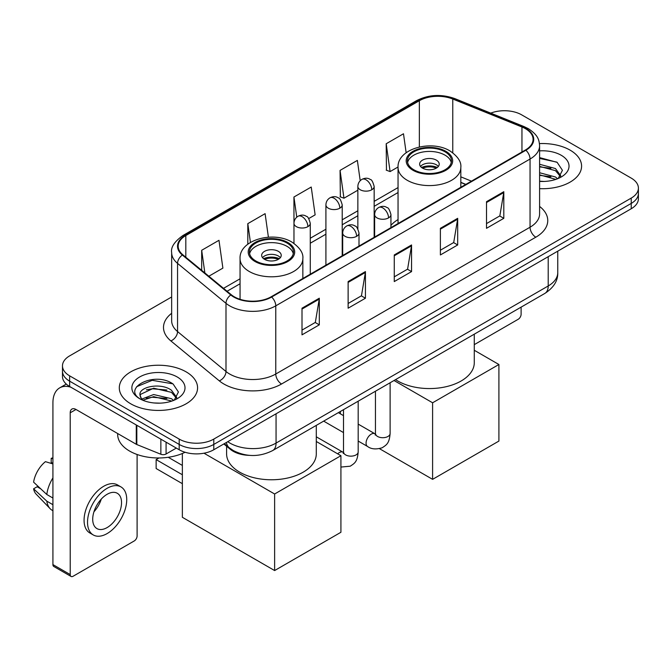 <?xml version="1.0" encoding="UTF-8"?>
<svg xmlns="http://www.w3.org/2000/svg" width="672" height="672" viewBox="0 0 672 672"><rect width="100%" height="100%" fill="white"/><g stroke="black" fill="none" stroke-linecap="round" stroke-linejoin="round"><path stroke-width="1.01" d="M398.042 219.551A43.218 24.948 0 0 0 390.944 225.355M465.688 184.481L460.824 182.515M249.623 455.372A24.461 14.12 180 0 1 230.378 449.358L223.826 443.957M171.654 296.982L69.644 355.874A24.461 14.12 0 0 0 62.479 365.862L62.479 376.513A24.461 14.12 0 0 0 69.644 386.501L179.197 449.753A24.461 14.12 0 0 0 213.788 449.753L631.235 208.74A24.461 14.12 0 0 0 638.4 198.752L638.4 193.427A24.461 14.12 0 0 1 631.235 203.414A24.461 14.12 0 0 0 638.4 193.427L638.4 188.101A24.461 14.12 0 0 0 631.235 178.114L521.682 114.862A24.461 14.12 0 0 0 490.753 113.123M62.479 365.862A24.461 14.12 0 0 0 69.644 375.85L179.197 439.093A24.461 14.12 0 0 0 213.788 439.093L213.788 444.427L631.235 203.414L213.788 444.427A24.461 14.12 0 0 1 179.197 444.427A24.461 14.12 0 0 0 213.788 444.427L213.788 449.753M69.644 375.85L69.644 381.175L179.197 444.427L69.644 381.175A24.461 14.12 0 0 1 62.479 371.188A24.461 14.12 0 0 0 69.644 381.175L69.644 386.501M570.116 150.15A39.136 22.596 0 0 0 539.456 143.598A39.136 22.596 0 0 1 570.116 150.15A39.136 22.596 0 0 1 581.582 166.127A39.136 22.596 0 0 0 570.116 150.15M186.11 371.851A39.136 22.596 0 0 0 143.464 366.954A39.136 22.596 0 0 0 119.297 387.836A39.136 22.596 0 0 0 130.763 403.813A39.136 22.596 0 0 0 173.418 408.71A39.136 22.596 0 0 0 197.576 387.836A39.136 22.596 0 0 0 186.11 371.851A39.136 22.596 0 0 0 143.464 366.954A39.136 22.596 0 0 0 119.297 387.836A39.136 22.596 0 0 0 130.763 403.813A39.136 22.596 0 0 0 173.418 408.71A39.136 22.596 0 0 0 197.576 387.836A39.136 22.596 0 0 0 186.11 371.851M525.428 128.68A26.09 15.061 180 0 1 533.072 139.331A26.09 15.061 180 0 1 525.428 149.982L271.16 296.789A26.09 15.061 180 0 1 231.336 294.773L182.893 254.831A26.09 15.061 180 0 1 178.172 246.196A26.09 15.061 180 0 1 185.816 235.544L419.353 100.716A26.09 15.061 180 0 1 452.768 99.028L521.951 126.991A26.09 15.061 180 0 1 525.428 128.68M525.89 128.411A26.746 15.439 0 0 0 522.32 126.68L453.138 98.717A26.746 15.439 0 0 0 418.891 100.447L185.354 235.276A26.746 15.439 0 0 0 182.356 255.049L230.798 294.991A26.746 15.439 0 0 0 271.622 297.049L525.89 150.251A26.746 15.439 0 0 0 525.89 128.411M302.005 308.204L302.005 334.841L319.301 324.853L319.301 298.217L302.005 308.204M302.005 330.112L315.328 322.417L319.234 299.107A6.527 3.763 -120 0 0 319.301 298.217M315.21 322.484L319.301 324.853M348.13 281.576L348.13 308.204L365.434 298.217L365.434 271.589L348.13 281.576M348.13 303.484L361.46 295.789L365.358 272.471A6.527 3.763 -120 0 0 365.434 271.589M361.343 295.856L365.434 298.217M486.511 201.684L486.511 228.312L503.807 218.324L503.807 191.696L486.511 201.684M486.511 223.591L499.834 215.897L503.74 192.578A6.527 3.763 -120 0 0 503.807 191.696M499.716 215.964L503.807 218.324M440.387 228.312L440.387 254.948L457.682 244.961L457.682 218.324L440.387 228.312M440.387 250.219L453.709 242.525L457.615 219.215A6.527 3.763 -120 0 0 457.682 218.324M453.592 242.592L457.682 244.961M394.262 254.94L394.262 281.576L411.558 271.589L411.558 244.961L394.262 254.94M394.262 276.847L407.585 269.161L411.491 245.843A6.527 3.763 -120 0 0 411.558 244.961M407.467 269.228L411.558 271.589M539.599 188.664A39.136 22.596 0 0 0 581.582 166.127A39.136 22.596 0 0 1 539.599 188.664M213.788 439.093L631.235 198.089A24.461 14.12 0 0 0 638.4 188.101M208.841 276.226L222.886 268.12L218.98 240.299L201.684 250.286L201.684 270.329M360.209 180.701L357.361 160.406L340.066 170.394L340.343 196.862M406.148 152.737L403.486 133.77L386.19 143.758L386.467 170.234M268.405 237.199L265.104 213.662L247.808 223.65L247.808 244.222M308.742 218.551L315.134 214.864L311.228 187.034L293.933 197.022L293.966 223.633M293.933 197.022L296.764 217.174M340.066 170.394L343.963 198.215L357.857 190.201M343.963 198.215L340.066 196.753M386.19 143.758L390.096 171.587L398.042 166.992M390.096 171.587L386.19 170.125M247.808 223.65L250.438 242.416M201.684 250.286L204.859 272.95M539.599 181.188L544.169 181.448M539.599 172.738L555.475 176.996L557.626 178.727M539.599 174.846L555.862 179.382M539.599 164.279L555.475 168.546L560.767 175.854M539.599 166.396L555.475 170.654L560.347 176.408M539.599 181.39A26.586 15.347 0 0 0 561.238 176.98A26.586 15.347 0 0 0 561.238 155.274A26.586 15.347 0 0 0 539.599 150.872M558.256 178.466L562.422 170.293L557.155 162.355L539.599 157.601M539.599 158.416L556.794 162.112M539.599 166.874L550.906 168.328M539.599 175.333L550.906 176.786M474.281 344.635L518.221 319.259A4.074 2.352 120 0 0 521.111 314.269L521.111 307.129M444.998 151.813A22.016 12.709 0 0 0 421.008 149.058A22.016 12.709 0 0 0 407.417 160.801A22.016 12.709 0 0 0 413.868 169.789A22.016 12.709 0 0 0 437.858 172.544A22.016 12.709 0 0 0 451.45 160.801A22.016 12.709 0 0 0 444.998 151.813M451.256 162.464A22.016 12.709 0 0 0 444.998 155.148A22.016 12.709 0 0 0 422.36 152.099A22.016 12.709 0 0 0 407.602 162.464M395.539 379.63A44.848 25.889 0 0 0 397.723 380.974A44.848 25.889 0 0 0 446.594 386.593A44.848 25.889 0 0 0 474.281 362.67L474.281 334.169M436.355 160.138A9.786 5.653 0 0 0 425.687 158.911A9.786 5.653 0 0 0 419.647 164.136A9.786 5.653 0 0 0 422.512 168.126A9.786 5.653 0 0 0 433.18 169.352A9.786 5.653 0 0 0 439.219 164.136A9.786 5.653 0 0 0 436.355 160.138M438.346 166.463A9.786 5.653 0 0 0 436.355 164.8A9.786 5.653 0 0 0 420.521 166.463M421.529 167.462A13.045 7.535 180 0 1 436.766 167.219L436.766 167.874M422.596 168.176A11.416 6.594 180 0 1 435.59 167.899L436.766 167.219M435.397 168.613L435.59 167.899M432.6 479.346L432.6 402.78L498.91 364.501L498.91 441.067L432.6 479.346L379.512 448.694M340.351 413.818L340.351 411.491M432.6 402.78L394.019 380.503M474.281 350.28L498.91 364.501M287.02 243.029A22.016 12.709 0 0 0 263.021 240.274A22.016 12.709 0 0 0 249.43 252.017A22.016 12.709 0 0 0 255.881 261.005A22.016 12.709 0 0 0 279.871 263.76A22.016 12.709 0 0 0 293.462 252.017A22.016 12.709 0 0 0 287.02 243.029M293.278 253.68A22.016 12.709 0 0 0 287.02 246.355A22.016 12.709 0 0 0 264.373 243.306A22.016 12.709 0 0 0 249.623 253.68M226.598 446.242L226.598 453.877A44.848 25.889 0 0 0 239.736 472.189A44.848 25.889 0 0 0 288.607 477.8A44.848 25.889 0 0 0 316.294 453.877L316.294 425.376M278.368 251.345A9.786 5.653 0 0 0 267.708 250.127A9.786 5.653 0 0 0 261.66 255.343A9.786 5.653 0 0 0 264.533 259.342A9.786 5.653 0 0 0 275.192 260.56A9.786 5.653 0 0 0 281.232 255.343A9.786 5.653 0 0 0 278.368 251.345M280.358 257.67A9.786 5.653 0 0 0 278.368 256.007A9.786 5.653 0 0 0 262.534 257.67M263.542 258.67A13.045 7.535 180 0 1 278.779 258.434L278.779 259.081M264.617 259.384A11.416 6.594 180 0 1 277.603 259.115L278.779 258.434M277.41 259.82L277.603 259.115M182.364 483.672L156.131 468.527L156.131 459.606L182.364 474.751M274.621 570.553L274.621 493.996L340.922 455.708L340.922 532.274L274.621 570.553L182.364 517.297L182.364 453.499M274.621 493.996L203.977 453.205M316.294 441.487L340.922 455.708M168.252 457.288L182.364 465.427M158.962 457.976L156.131 459.606M166.076 442.176L166.076 453.995L176.316 448.081M70.862 387.206A32.617 18.833 -120 0 0 59.682 387.878A32.617 18.833 -120 0 0 52.92 402.814L52.92 564.598L70.224 574.585L70.224 412.801A8.156 4.704 60 0 1 71.912 409.063A8.156 4.704 60 0 1 75.986 409.466L136.273 444.276L136.273 424.973M70.224 574.585A4.074 2.352 120 0 0 71.064 576.45L53.768 566.462A4.074 2.352 -60 0 1 52.92 564.598M71.064 576.45A4.074 2.352 120 0 0 73.105 576.248L134.224 540.96A4.074 2.352 120 0 0 137.105 535.97L137.105 454.499M166.076 453.995A4.074 2.352 180 0 1 160.86 454.255L136.819 444.545A4.074 2.352 180 0 1 136.273 444.276M107.125 527.579A20.387 11.768 120 0 0 120.439 509.62A20.387 11.768 120 0 0 117.314 493.282A20.387 11.768 120 0 0 107.125 494.29A20.387 11.768 120 0 0 93.803 512.257A20.387 11.768 120 0 0 96.928 528.587A20.387 11.768 120 0 0 107.125 527.579M93.954 511.778A20.387 11.768 120 0 0 101.27 499.111M52.92 458.85L51.198 458.329L51.198 462.428L52.92 463.42M120.985 486.923L117.524 484.932A27.72 16.01 120 0 0 103.664 486.301A27.72 16.01 120 0 0 85.554 510.737A27.72 16.01 120 0 0 89.804 532.946L93.257 534.946A27.72 16.01 120 0 0 107.125 533.576A27.72 16.01 120 0 0 125.236 509.141A27.72 16.01 120 0 0 120.985 486.923A27.72 16.01 120 0 0 107.125 488.3A27.72 16.01 120 0 0 89.015 512.728A27.72 16.01 120 0 0 93.257 534.946M52.92 477.918A26.905 15.532 120 0 0 46.805 494.5L33.6 482.143A21.202 12.239 120 0 1 45.427 461.656L52.92 463.932M52.92 498.036L46.805 494.5M40.74 488.83L37.145 486.755L33.6 488.804L46.805 501.152L52.92 504.689M46.805 501.152A26.905 15.532 120 0 0 50.123 508.67A26.905 15.532 120 0 0 52.156 510.275L52.92 510.72M52.92 457.85A21.202 12.239 120 0 0 51.198 458.329M33.6 488.804A21.202 12.239 120 0 0 36.103 494.08L50.123 508.67M117.667 433.532L117.667 434.44A40.774 23.537 0 0 0 129.612 451.08A40.774 23.537 0 0 0 185.077 452.256M154.022 402.965L160.163 403.15M141.8 399.067L153.67 394.54L171.469 398.698L173.62 400.428M142.892 400.201L153.67 396.656L171.856 401.083M141.985 399.89L140.078 395.422A18.43 10.643 0 0 0 143.052 400.352M176.761 397.555L171.469 390.247C160.406 381.99 137.651 387.089 140.078 395.422L140.011 394.607M140.129 395.682L140.641 394.313L153.67 388.198L171.469 392.364L176.341 398.11M174.25 400.168L178.416 391.994L173.149 384.056C154.501 370.65 121.355 388.315 140.498 399.143L140.591 399.202M177.232 376.984A26.586 15.347 0 0 0 139.642 376.984A26.586 15.347 0 0 0 139.642 398.681A26.586 15.347 0 0 0 177.232 398.681A26.586 15.347 0 0 0 177.232 376.984M136.609 386.719L152.216 380.318L172.788 383.813M146.362 389.836L152.216 388.769L166.908 390.029M146.362 398.286L152.216 397.228L166.908 398.488M230.378 448.627L230.378 449.358M227.741 441.697A32.617 18.833 0 0 0 229.933 443.092A32.617 18.833 0 0 0 276.058 443.092L548.209 285.97A32.617 18.833 0 0 0 557.76 272.656C557.995 280.745 553.686 287.675 544.832 293.437L272.681 450.559A16.304 9.416 60 0 0 276.058 443.092L276.058 413.801M548.209 256.679L548.209 285.97A16.304 9.416 60 0 1 544.832 293.437M226.422 442.453A16.304 10.912 129.5 0 0 229.261 447.762L224.314 443.68M631.235 208.74L631.235 198.089M179.197 449.753L179.197 439.093M539.599 206.43A40.774 23.537 180 0 1 535.811 237.199L281.534 384.006A8.156 4.704 60 0 1 275.772 374.018L530.048 227.212A32.617 18.833 0 0 0 539.599 213.898L539.599 145.723A32.617 18.833 180 0 1 530.048 159.037A8.156 4.704 -120 0 0 525.89 150.251M281.534 384.006A40.774 23.537 180 0 1 223.877 384.006A40.774 23.537 180 0 1 219.316 380.864L170.873 340.922A40.774 23.537 180 0 1 171.654 313.295M229.648 374.018A32.617 18.833 0 0 0 275.772 374.018L275.772 305.844A32.617 18.833 180 0 1 225.994 303.324L177.551 263.382A32.617 18.833 180 0 1 171.654 252.588L171.654 320.762A32.617 18.833 0 0 0 177.551 331.565L225.994 371.507A32.617 18.833 0 0 0 229.648 374.018M539.599 145.723C539.07 140.12 538.549 135.458 528.36 128.671L524.068 126.596A8.156 3.822 112 0 0 522.32 126.68M524.068 126.596L454.885 98.624C441.378 93.845 428.56 94.542 416.43 100.708A8.156 4.704 60 0 1 418.891 100.447M185.354 235.276A8.156 4.704 -120 0 0 182.893 235.536C174.426 241.618 170.68 247.304 171.654 252.588M182.356 255.049A8.156 5.452 129.5 0 0 177.551 263.382L177.551 331.565A8.156 5.452 -50.5 0 1 170.873 340.922M454.885 98.624A8.156 3.822 112 0 0 453.138 98.717M230.798 294.991A8.156 5.452 129.5 0 0 225.994 303.324L225.994 371.507A8.156 5.452 -50.5 0 1 219.316 380.864M271.622 297.049A8.156 4.704 60 0 1 275.772 305.844L530.048 159.037L530.048 227.212A8.156 4.704 60 0 0 535.811 237.199M185.816 235.544L185.816 257.242M521.951 126.991L521.951 151.998M452.768 99.028L452.768 152.771M471.458 181.146L460.824 176.845M419.353 100.716L419.353 146.975M398.042 187.58L374.161 201.365M357.857 210.781L342.216 219.811M325.912 229.228L310.279 238.249M240.055 278.796L223.524 288.338M394.262 255.788L411.491 245.843M440.387 229.16L457.615 219.215M486.511 202.524L503.74 192.578M348.13 282.416L365.358 272.471M302.005 309.053L319.234 299.107M413.003 170.293A23.243 13.415 0 0 0 445.864 170.293A23.243 13.415 0 0 0 445.864 151.318A23.243 13.415 0 0 0 413.003 151.318A23.243 13.415 0 0 0 413.003 170.293M460.824 187.286L460.824 167.462A31.391 18.127 180 0 1 441.445 184.204A31.391 18.127 180 0 1 407.232 180.281A31.391 18.127 180 0 1 398.042 167.462L398.042 223.532M255.016 261.5A23.243 13.415 0 0 0 287.885 261.5A23.243 13.415 0 0 0 287.885 242.525A23.243 13.415 0 0 0 255.016 242.525A23.243 13.415 0 0 0 255.016 261.5M302.845 278.494L302.845 258.67A31.391 18.127 180 0 1 283.458 275.419A31.391 18.127 180 0 1 249.253 271.488A31.391 18.127 180 0 1 240.055 258.67L240.055 299.309M388.55 217.896A8.156 4.704 0 0 0 390.944 214.561C389.651 209.849 388.357 207.539 387.072 207.623C384.712 205.96 381.923 205.926 378.706 207.505A8.156 4.704 60 0 1 382.788 207.908A8.156 4.704 -120 0 1 388.55 217.896A8.156 4.704 0 0 1 377.017 217.896A8.156 4.704 0 0 1 374.632 214.561C374.758 211.47 376.11 209.118 378.706 207.505M358.184 441.059L367.584 446.485A7.342 4.234 -60 0 1 366.458 440.605A7.342 4.234 -60 0 1 371.255 434.137A7.342 4.234 -60 0 1 371.582 433.961A7.342 4.234 -60 0 1 374.926 433.776L358.184 424.108M375.866 434.515L375.211 435.061L375.446 433.474A7.342 4.234 -0 0 0 377.597 436.472A7.342 4.234 -0 0 0 387.643 436.649A7.342 4.234 -0 0 0 390.121 433.474C389.29 443.822 386.308 444.931 382.208 447.754C376.076 449.618 371.204 449.198 367.584 446.485M356.614 236.334A8.156 4.704 0 0 0 358.999 233.008C357.706 228.295 356.412 225.977 355.127 226.069C352.766 224.406 349.978 224.364 346.769 225.943A8.156 4.704 60 0 1 350.843 226.346A8.156 4.704 -120 0 1 356.614 236.334A8.156 4.704 0 0 1 345.08 236.334A8.156 4.704 0 0 1 342.686 233.008C342.812 229.916 344.173 227.564 346.769 225.943M337.672 453.835A7.342 4.234 -60 0 1 339.31 452.584A7.342 4.234 -60 0 1 339.637 452.407A7.342 4.234 -60 0 1 342.98 452.214L316.294 436.808M343.93 452.962L343.266 453.499L343.501 451.912A7.342 4.234 -0 0 0 345.652 454.91A7.342 4.234 -0 0 0 355.698 455.095A7.342 4.234 -0 0 0 358.184 451.912C357.344 462.26 354.362 463.369 350.263 466.192L340.922 467.065M371.776 189.764A8.156 4.704 0 0 0 374.161 186.438C372.868 181.717 371.582 179.407 370.289 179.5C367.928 177.836 365.14 177.794 361.931 179.374A8.156 4.704 60 0 1 366.005 179.777A8.156 4.704 -120 0 1 371.776 189.764A8.156 4.704 0 0 1 360.242 189.764A8.156 4.704 0 0 1 357.857 186.438C357.974 183.347 359.335 180.995 361.931 179.374M339.83 208.202A8.156 4.704 0 0 0 342.216 204.876C340.931 200.164 339.637 197.854 338.352 197.938C335.992 196.274 333.203 196.232 329.986 197.812A8.156 4.704 60 0 1 334.068 198.223A8.156 4.704 -120 0 1 339.83 208.202A8.156 4.704 0 0 1 328.297 208.202A8.156 4.704 0 0 1 325.912 204.876C326.038 201.785 327.39 199.433 329.986 197.812M307.885 226.649A8.156 4.704 0 0 0 310.279 223.322C308.986 218.602 307.692 216.292 306.407 216.384C304.046 214.721 301.258 214.679 298.049 216.258A8.156 4.704 60 0 1 302.123 216.661A8.156 4.704 -120 0 1 307.885 226.649A8.156 4.704 0 0 1 296.36 226.649A8.156 4.704 0 0 1 293.966 223.322C294.092 220.231 295.453 217.871 298.049 216.258M70.224 412.801L75.986 409.475M136.819 425.284L136.819 444.545M160.86 454.255L160.86 439.16M272.681 450.559C259.56 457.153 246.439 457.153 233.31 450.559L229.261 447.762M557.76 272.656L557.76 251.16M416.43 100.708L182.893 235.536M398.042 192.545L374.161 206.329M357.857 215.746L342.216 224.776M325.912 234.192L310.279 243.214M240.055 283.76L227.069 291.253M465.864 184.372L460.824 182.339M460.824 167.462C461.513 161.935 457.884 156.416 449.938 150.914C431.432 139.457 396.95 148.646 398.042 167.462M302.845 258.67C303.534 253.142 299.905 247.632 291.959 242.122C273.454 230.672 238.963 239.862 240.055 258.67M375.43 434.036L374.926 433.776M390.121 382.754L390.121 433.474M390.944 227.632L390.944 214.561M343.501 432.583L323.66 421.126M375.446 391.23L375.446 433.474M374.632 237.048L374.632 214.561M343.501 415.64L338.335 412.65M343.484 452.483L342.98 452.214M358.184 401.192L358.184 451.912M358.999 246.078L358.999 233.008M343.501 409.668L343.501 451.912M342.686 255.486L342.686 233.008M374.161 237.317L374.161 186.438M357.857 228.841L357.857 186.438M342.216 255.763L342.216 204.876M325.912 265.18L325.912 204.876M310.279 274.201L310.279 223.322M293.966 243.398L293.966 223.322M59.682 387.878L66.276 384.073"/></g></svg>
